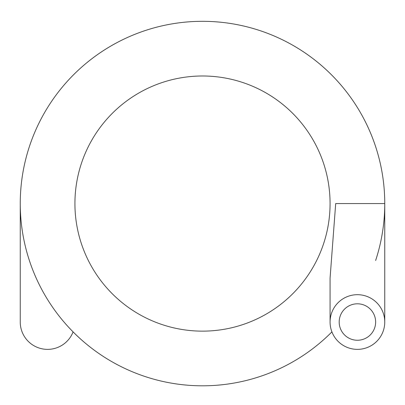 <?xml version="1.0" encoding="UTF-8"?>
<svg xmlns="http://www.w3.org/2000/svg" width="405" height="405" viewBox="0 0 405 405"><rect width="100%" height="100%" fill="white"/><g stroke="black" fill="none" stroke-linecap="round" stroke-linejoin="round"><path stroke-width="0.61" d="M74.925 203.568A127.575 127.575 0 0 1 266.287 93.084A127.575 127.575 0 0 1 266.287 314.047A127.575 127.575 0 0 1 74.925 203.568A127.575 127.575 0 0 1 266.287 93.084A127.575 127.575 0 0 1 266.287 314.047A127.575 127.575 0 0 1 74.925 203.568A127.575 127.575 0 0 1 266.287 93.084A127.575 127.575 0 0 1 266.287 314.047A127.575 127.575 0 0 1 74.925 203.568M40.424 286.912A182.25 182.25 0 0 0 331.913 331.887A182.25 182.25 0 0 1 20.25 203.568A182.25 182.25 0 0 1 202.5 21.318A182.25 182.25 0 0 1 384.75 203.568L384.75 322.031M384.75 203.568L335.694 203.568L330.075 278.093L330.075 322.031A27.337 27.337 0 0 0 371.081 345.703A27.337 27.337 0 0 0 371.081 298.353A27.337 27.337 0 0 0 330.075 322.031M73.087 331.887A27.337 27.337 0 0 1 20.25 322.031L20.25 203.568A182.25 182.25 0 0 1 231.316 23.606A182.25 182.25 0 0 1 375.637 260.476M339.188 322.031A18.225 18.225 0 0 0 366.525 337.81A18.225 18.225 0 0 0 366.525 306.246A18.225 18.225 0 0 0 339.188 322.031"/></g></svg>
